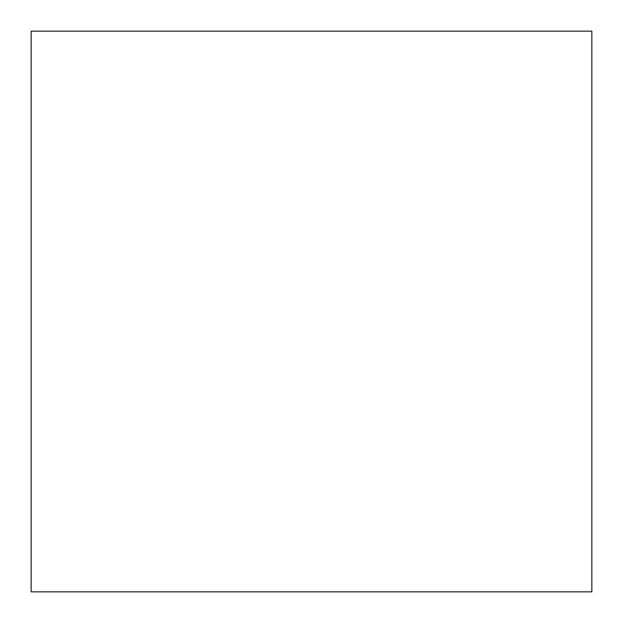 <?xml version="1.0" encoding="UTF-8"?>
<svg xmlns="http://www.w3.org/2000/svg" width="623" height="623" viewBox="0 0 623 623"><rect width="100%" height="100%" fill="white"/><g stroke="black" fill="none" stroke-linecap="round" stroke-linejoin="round"><path stroke-width="0.93" d="M591.85 591.85L591.85 31.15L31.15 31.15L31.15 591.85L591.85 591.85L31.15 591.85L31.15 31.15L591.85 31.15L591.85 591.85"/></g></svg>
